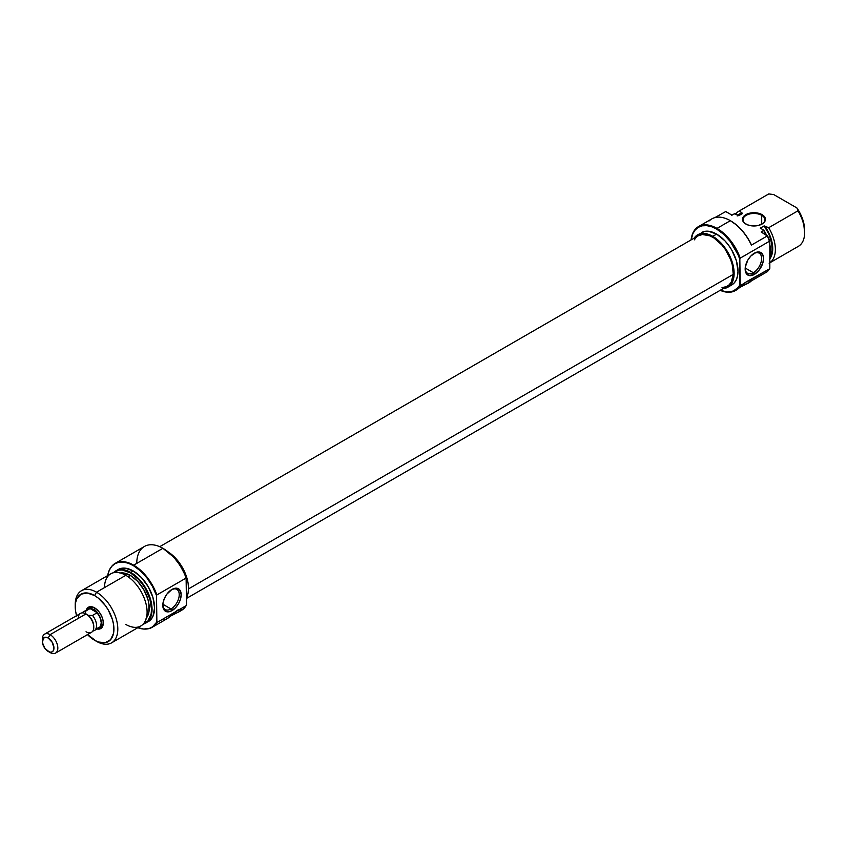 <?xml version="1.0" encoding="UTF-8"?>
<svg xmlns="http://www.w3.org/2000/svg" width="847" height="847" viewBox="0 0 847 847"><rect width="100%" height="100%" fill="white"/><g stroke="black" fill="none" stroke-linecap="round" stroke-linejoin="round"><path stroke-width="1.27" d="M720.225 290.277L727.149 291.961L733.258 291.05L738.055 287.588L739.833 284.994L739.833 259.362A36.389 21.006 60 0 0 716.615 229.061L717.007 228.394L716.615 229.061L711.596 226.731L706.769 225.641L702.322 225.81L698.426 227.261L695.218 229.918L692.846 233.677L691.141 239.881A36.389 21.006 60 0 1 716.615 229.061L723.762 234.354L730.336 241.564L738.055 254.703L739.833 259.362L740.225 285.767A36.94 21.323 60 0 1 735.471 290.542A36.94 21.323 60 0 1 720.183 290.32A36.94 21.323 -120 0 0 740.225 285.767L745.085 282.962L736.509 289.939A36.94 21.323 -120 0 0 737.536 289.282L745.085 282.962A8.205 4.743 -60 0 1 747.086 281.395L740.225 285.767L739.833 284.994A36.389 21.006 60 0 1 720.236 290.288M761.697 215.318A10.947 6.321 0 0 0 746.313 215.265A10.947 6.321 0 0 0 746.027 224.148A10.947 6.321 180 0 1 743.01 219.786A10.947 6.321 180 0 1 749.775 213.952A10.947 6.321 180 0 1 761.697 215.318L761.697 224.243L761.697 215.318A10.947 6.321 180 0 1 764.905 219.786A10.947 6.321 180 0 1 761.887 224.148A10.947 6.321 0 0 0 761.697 215.318L762.088 214.651L761.697 215.318M745.836 224.032L745.836 224.032A11.487 6.638 180 0 1 745.836 214.651A11.487 6.638 180 0 1 762.088 214.651L756.202 212.841L749.563 213.211L745.836 214.651L743.338 216.8L742.692 220.633L744.407 223.026L747.573 224.857L751.713 225.853L758.361 225.471L763.518 223.026L765.233 220.633L764.576 216.8L762.088 214.651A11.487 6.638 180 0 1 762.088 224.032A11.487 6.638 180 0 1 745.836 224.032L746.218 224.254M766.768 235.635L763.729 230.564A30.1 17.374 60 0 1 766.006 234.788A30.1 17.374 -120 0 0 763.729 230.564L761.209 232.025L767.467 235.635A36.739 21.207 -120 0 1 769.828 241.406L769.828 268.319A36.739 21.207 -120 0 1 768.949 269.664A36.739 21.207 -120 0 0 769.087 269.473A36.739 21.207 -120 0 0 769.828 268.319L769.828 241.406A36.739 21.207 -120 0 0 767.467 235.635L767.255 235.953A36.94 21.323 60 0 1 769.436 241.268L740.225 258.134L739.833 259.362L740.225 258.134A36.94 21.323 -120 0 0 717.007 228.394A36.94 21.323 60 0 1 740.225 258.134L769.436 241.268A36.94 21.323 -120 0 0 767.255 235.953L751.395 245.122A36.94 21.323 -120 0 0 730.358 220.686L717.007 228.394A36.94 21.323 -120 0 0 691.078 239.923A36.94 21.323 60 0 1 698.531 226.562A36.94 21.323 60 0 1 717.007 228.394L730.358 220.686A36.94 21.323 -120 0 0 711.882 218.854L698.531 226.562M753.375 272.734A11.625 6.712 120 0 0 761.601 258.769A11.625 6.712 120 0 0 753.851 253.497A11.625 6.712 -60 0 1 759.198 253.168A11.625 6.712 -60 0 1 760.977 262.485A11.625 6.712 -60 0 1 753.375 272.734L745.201 268.012L753.375 272.734A11.625 6.712 -60 0 1 747.562 273.316A11.625 6.712 -60 0 1 745.169 268.52A11.625 6.712 120 0 0 753.375 272.734L754.349 274.417L753.375 272.734M754.349 253.189A13.001 7.507 -60 0 1 763.539 258.494A13.001 7.507 -60 0 1 754.349 274.417L759.452 269.674L762.84 262.962L763.539 258.494L762.84 254.841L759.452 252.025L756.138 252.353L750.834 256.027L747.848 260.05L745.328 266.932L745.328 271.072L746.705 274.11L749.235 275.571L754.349 274.417A13.001 7.507 -60 0 1 745.159 269.102A13.001 7.507 -60 0 1 754.349 253.189L754.349 253.189M701.496 232.586A30.238 17.459 -120 0 1 716.615 234.09L724.799 240.686L728.494 245.101L731.734 250.045L736.371 260.728L738.002 271.114L737.589 275.699L736.371 279.626L734.391 282.75L731.734 284.963A30.238 17.459 -120 0 0 736.371 260.728A30.238 17.459 -120 0 0 716.615 234.09L712.751 236.324A30.238 17.459 60 0 1 732.496 262.962A30.238 17.459 60 0 1 727.869 287.197A30.238 17.459 60 0 1 723.19 288.583L727.869 287.197L730.527 284.984L733.714 277.932L733.714 268.298L730.527 257.552L724.63 247.335L720.935 242.92L712.751 236.324L716.615 234.09L708.441 231.242L704.736 231.39L697.632 234.82A30.238 17.459 60 0 1 712.751 236.324L704.566 233.476L700.871 233.624L697.632 234.82A30.238 17.459 60 0 0 694.095 238.176L697.632 234.82M769.087 269.473L768.822 269.854A36.94 21.323 60 0 0 769.436 268.901L747.086 281.395L749.15 282.58L739.812 287.44L744.82 284.55L743.814 283.967L744.82 284.55A36.94 21.323 60 0 0 748.145 283.226L748.822 282.834A36.94 21.323 -120 0 0 751.395 280.865L767.255 271.707A36.94 21.323 -120 0 0 769.436 268.901L749.097 280.653L750.633 280.897L749.15 282.58A36.94 21.323 60 0 1 748.145 283.226M768.822 269.854A36.94 21.323 60 0 1 767.255 271.707L751.395 280.865A36.94 21.323 60 0 1 748.483 283.025A36.94 21.323 -120 0 0 748.822 282.834M733.64 214.206A30.1 17.374 60 0 1 734.518 213.698L731.999 215.159L725.741 211.538L714.879 217.615L725.741 211.538L731.999 215.159L735.111 213.592L738.722 215.689L742.597 213.455L740.818 214.047M804.65 232.523L803.496 222.009L800.161 213.38L796.911 207.949L797.98 210.797A30.1 17.374 60 0 1 804.65 232.523A30.1 17.374 60 0 1 797.98 246.541A30.1 17.374 -120 0 0 798.414 246.308A30.1 17.374 -120 0 0 797.98 210.797L768.695 227.705A30.1 17.374 60 0 1 769.828 262.771A30.1 17.374 -120 0 0 768.695 227.705L764.989 226.382A27.358 15.797 60 0 1 769.828 258.811M737.186 215.974L740.056 213.656L741.771 212.978L742.597 213.455A26.681 15.405 -120 0 0 740.034 214.45L738.309 215.445M804.65 230.289A27.358 15.797 -120 0 0 796.911 207.949L797.98 210.797L768.695 227.705L764.163 225.905L768.928 234.206L771.702 242.941L772.104 250.977L770.071 257.34A26.681 15.405 -120 0 0 764.163 225.905L760.288 228.139L763.909 230.225L760.288 228.139L764.163 225.905L764.989 226.382L769.563 234.661L772.21 243.29L772.602 251.231L771.564 255.667L769.563 259.129M769.828 258.271L770.654 251.993L769.828 244.751A29.899 17.258 -120 0 1 769.828 258.271M769.828 257.657A30.1 17.374 -120 0 0 769.828 246.265A30.1 17.374 60 0 1 769.828 257.657M709.32 220.823A36.94 21.323 60 0 1 730.358 220.686L730.358 220.686A36.94 21.323 60 0 1 751.395 245.122L767.255 235.953L761.209 232.025L763.909 230.225A29.899 17.258 -120 0 1 766.503 235.074M737.896 215.212A27.358 15.797 60 0 1 741.771 212.978L739.473 210.839L768.758 193.931L773.692 194.545L796.911 207.949L773.692 194.545L768.758 193.931A30.1 17.374 -120 0 0 768.314 194.175L739.029 211.083A30.1 17.374 60 0 1 739.473 210.839L768.758 193.931A30.1 17.374 60 0 0 767.89 194.429M731.554 215.392L734.074 213.942A30.1 17.374 -120 0 1 734.518 213.698L738.722 215.689L742.597 213.455L739.473 210.839A30.1 17.374 -120 0 0 735.81 214.005A30.1 17.374 60 0 1 739.029 211.083M730.358 220.686L736.646 225.101L742.226 230.659L747.202 237.287L751.3 244.614A36.389 21.006 -120 0 0 730.739 220.908A36.389 21.006 -120 0 0 730.548 220.792M749.15 282.58L747.086 281.395A8.205 4.743 -60 0 1 749.097 280.653L750.633 280.897L749.15 282.58M186.488 598.437L727.298 286.212A29.094 16.802 -120 0 0 733.28 274.364L188.521 588.887L733.28 274.364L731.226 282.136L729.098 284.867L726.345 286.688L722.004 287.567M694.275 239.881L696.393 237.149M698.14 235.847L702.417 234.492L710.019 235.879L714.053 238.049L721.813 244.91L725.244 249.336L730.548 259.362L732.221 264.56L733.28 274.364A29.094 16.802 -120 0 0 721.221 244.243A29.094 16.802 -120 0 0 698.203 235.805L159.712 546.696M90.089 607.86A10.947 6.321 60 0 1 95.086 608.146A10.947 6.321 -120 0 0 89.2 608.569M86.246 610.2A12.313 7.104 60 0 1 94.589 607.85L89.75 606.748L87.347 608.135L86.045 611.005M186.107 578.056L186.488 578.84A36.389 21.006 -120 0 0 163.27 548.528L162.889 548.305A36.94 21.323 60 0 1 186.107 578.056A36.94 21.323 -120 0 0 162.889 548.305L173.815 557.22L179.913 565.182L184.71 574.171L186.488 578.84L186.488 604.462L186.107 578.056L156.886 594.922A36.94 21.323 -120 0 0 133.667 565.171A36.94 21.323 -120 0 0 111.073 567.172A36.94 21.323 -120 0 0 110.946 567.352A36.94 21.323 60 0 1 115.203 563.35A36.94 21.323 60 0 1 133.667 565.171A36.94 21.323 60 0 1 156.886 594.922L186.107 578.056M136.769 563.393A36.94 21.323 60 0 1 162.889 548.305L133.667 565.171L162.889 548.305A36.94 21.323 -120 0 0 144.414 546.474L115.203 563.35M162.804 604.747A11.625 6.712 120 0 0 171.009 608.961L171.983 610.634A13.001 7.507 -60 0 1 162.793 605.33A13.001 7.507 -60 0 1 171.983 589.417L166.87 594.149L164.339 598.543L162.963 603.159L163.492 608.993L166.87 611.799L170.183 611.47L175.498 607.797L178.473 603.784L180.475 599.189L181.173 594.721L179.617 589.724L177.087 588.252L171.983 589.417A13.001 7.507 -60 0 1 181.173 594.721A13.001 7.507 -60 0 1 171.983 610.634L171.009 608.961A11.625 6.712 -60 0 1 165.197 609.544A11.625 6.712 -60 0 1 162.804 604.747M162.836 604.239L171.009 608.961L162.836 604.239M75.267 605.647A30.1 17.374 60 0 1 81.471 590.719A30.1 17.374 60 0 1 96.526 592.212L125.811 575.304L96.526 592.212L94.589 595.557A27.358 15.797 60 0 1 113.932 629.067A27.358 15.797 60 0 1 94.589 640.237L96.526 641.359A30.1 17.374 -120 0 0 117.807 629.067A30.1 17.374 -120 0 0 96.526 592.212A30.1 17.374 60 0 1 116.187 618.734A30.1 17.374 60 0 1 111.571 642.852L140.856 625.944A30.1 17.374 -120 0 0 145.472 601.825A30.1 17.374 -120 0 0 125.811 575.304A30.1 17.374 60 0 1 147.092 612.159A30.1 17.374 60 0 1 125.811 624.451M130.766 572.434L130.385 572.826A29.899 17.258 60 0 1 150.406 600.957A29.899 17.258 60 0 1 143.238 624.038L147.96 620.946L151.115 613.969L151.528 609.438L149.919 599.168L145.335 588.601L142.127 583.721L138.474 579.348L130.385 572.826L130.766 572.434A30.1 17.374 60 0 1 150.427 598.956A30.1 17.374 60 0 1 145.822 623.074A30.1 17.374 60 0 1 143.132 624.154A30.1 17.374 -120 0 0 151.041 601.222A30.1 17.374 -120 0 0 130.766 572.434L133.286 570.984L130.766 572.434A30.1 17.374 -120 0 0 113.445 572.731A30.1 17.374 60 0 1 115.721 570.942A30.1 17.374 60 0 1 130.766 572.434M152.142 627.32L167.23 618.617A36.94 21.323 -120 0 0 168.235 617.971L175.784 611.65L156.886 622.556A36.94 21.323 60 0 1 152.142 627.32A36.94 21.323 60 0 1 146.531 629.014A36.94 21.323 -120 0 0 146.764 628.993A36.94 21.323 -120 0 0 156.886 622.556L156.504 622.418A36.739 21.207 60 0 1 146.309 629.035A36.739 21.207 60 0 1 137.796 627.701M180.051 611.111L180.051 611.111A36.94 21.323 60 0 0 186.107 605.69L186.488 604.462L186.107 605.69L179.786 609.332L181.322 609.575L179.839 611.269A36.94 21.323 60 0 1 178.844 611.915L181.353 610.454A36.94 21.323 -120 0 0 186.107 605.69L156.886 622.556L156.504 595.505A36.739 21.207 60 0 0 133.286 565.563L128.215 563.213L123.344 562.101L118.855 562.281L114.917 563.742L111.688 566.421L109.284 570.222L107.696 575.579A36.739 21.207 60 0 1 110.809 567.543A36.739 21.207 60 0 1 133.286 565.563L133.667 565.171L133.286 565.563L140.369 570.793L146.923 577.908L152.439 586.357L156.504 595.505L156.504 622.418L152.439 626.886L149.845 628.23L143.746 629.056L136.865 627.341M186.488 597.686A30.238 17.459 -120 0 0 168.437 552.117L175.329 557.929L179.024 562.344L184.921 572.561L188.108 583.297L188.521 588.358L188.108 592.932L186.488 597.686M148.331 621.624A30.1 17.374 -120 0 0 152.947 597.506A30.1 17.374 -120 0 0 133.286 570.984A30.1 17.374 -120 0 0 118.231 569.491L121.46 568.295L125.144 568.157L133.286 570.984L141.428 577.559L148.331 586.865L152.947 597.506L154.567 607.85L152.947 616.32L150.978 619.432L145.822 623.074M146.393 617.992A26.681 15.405 -120 0 0 146.87 596.182A26.681 15.405 -120 0 0 130.385 575.452L128.098 576.765L130.385 575.452A26.681 15.405 -120 0 0 120.412 572.985M111.571 642.852A30.1 17.374 60 0 1 96.526 641.359L87.188 634.265M99.978 627.225A10.947 6.321 -120 0 0 103.281 622.344A10.947 6.321 60 0 1 101.026 626.822M104.53 587.585A30.1 17.374 60 0 1 125.811 575.304A30.1 17.374 -120 0 0 110.756 573.811L81.471 590.719M113.604 572.699L118.633 570.158L122.296 570.01L130.385 572.826A29.899 17.258 60 0 0 113.604 572.699M146.065 618.395L148.881 612.169L148.881 603.667L147.812 598.956L143.725 589.533L137.606 581.275L130.385 575.452L123.164 572.943L119.903 573.07M180.909 610.338L179.839 611.269L177.785 610.084L179.839 611.269L170.512 616.129L175.509 613.239L174.503 612.656L175.509 613.239A36.94 21.323 60 0 0 178.844 611.915M76.717 616.129L75.616 611.301L75.616 602.588L76.717 599.03L80.91 594.202L87.188 592.985L94.589 595.557L98.368 598.162L105.335 605.531L108.268 609.999L112.46 619.665L113.562 624.493L113.562 633.217L110.671 639.601L105.335 642.682L98.368 641.994L94.589 640.237A27.358 15.797 60 0 1 87.527 634.615M96.283 628.739L99.427 629.056L101.831 627.669L103.133 624.79L103.133 620.872L101.831 616.489L99.427 612.328L94.589 607.85A12.313 7.104 60 0 1 103.292 622.926A12.313 7.104 60 0 1 97.087 628.972M96.526 592.212A30.1 17.374 -120 0 0 75.245 604.493L75.245 606.727A27.358 15.797 60 0 1 94.589 595.557L96.526 592.212M76.579 615.663A27.358 15.797 60 0 1 75.245 606.727M156.504 595.505L156.886 594.922L156.504 595.505M171.486 589.713A11.625 6.712 -60 0 1 176.822 589.396A11.625 6.712 -60 0 1 178.611 598.713A11.625 6.712 -60 0 1 171.009 608.961A11.625 6.712 120 0 0 179.236 594.996A11.625 6.712 120 0 0 171.486 589.713M163.905 619.94L166.171 619.157M167.198 618.628L175.784 611.65A8.205 4.743 -60 0 1 179.786 609.332L180.951 609.173M87.432 609.522A10.947 6.321 60 0 1 88.152 608.982A10.947 6.321 60 0 1 93.625 609.522L95.51 608.432L93.625 609.522A10.947 6.321 60 0 1 100.772 619.168A10.947 6.321 60 0 1 99.099 627.934A10.947 6.321 60 0 1 98.263 628.283M93.763 627.309L93.763 626.357A9.783 5.643 -120 0 0 88.257 615.367A9.783 5.643 -120 0 0 86.849 614.382L86.023 613.906A10.947 6.321 60 0 1 93.763 627.309A10.947 6.321 60 0 1 86.023 631.777M87.061 610.105L85.314 611.301A10.831 6.257 -120 0 0 82.318 612.857A10.831 6.257 60 0 1 83.482 611.799A10.831 6.257 60 0 1 85.314 611.301L85.441 613.736L85.314 611.301L90.036 608.569L97.204 612.709L92.482 615.441A10.831 6.257 60 0 1 94.313 630.57A10.831 6.257 60 0 1 92.821 631.047A10.831 6.257 -120 0 0 96.558 625.382A10.831 6.257 -120 0 0 92.482 615.441L88.257 615.367A9.783 5.643 -120 0 0 86.849 614.382L86.023 613.906L50.089 634.657L48.152 638.003A8.205 4.743 60 0 1 53.954 648.061A8.205 4.743 60 0 1 48.152 651.407L50.089 652.529A10.947 6.321 -120 0 0 57.829 648.061A10.947 6.321 -120 0 0 50.089 634.657A10.947 6.321 60 0 1 57.236 644.302A10.947 6.321 60 0 1 55.563 653.069A10.947 6.321 60 0 1 50.089 652.529L44.933 648.421L42.466 642.725L43.324 638.193L45.929 637.23L48.152 638.003L52.26 642.344L53.954 648.061L53.52 650.369L52.26 651.819L50.375 652.179L48.152 651.407A8.205 4.743 60 0 1 42.35 641.359A8.205 4.743 60 0 1 48.152 638.003L50.089 634.657L86.023 613.906A10.947 6.321 -120 0 0 80.56 613.366L44.616 634.117A10.947 6.321 60 0 1 50.089 634.657A10.947 6.321 -120 0 0 42.35 639.125L42.35 641.359M55.563 653.069L91.497 632.317A10.947 6.321 -120 0 0 93.181 623.551A10.947 6.321 -120 0 0 86.023 613.906L86.849 614.382M42.424 640.364A10.947 6.321 60 0 1 44.616 634.117M83.482 611.799L88.204 609.078A10.831 6.257 -120 0 1 90.036 608.569L97.204 612.709L92.482 615.441L88.257 615.367A9.783 5.643 60 0 1 93.752 626.812M78.284 618.374A10.947 6.321 60 0 1 86.023 613.906M97.924 628.368L100.052 627.14L101.216 624.588L101.216 621.095L99.099 615.303L93.625 609.522L90.661 608.495L87.188 609.776M94.313 630.57L99.035 627.839A10.831 6.257 -120 0 0 97.204 612.709L100.19 617.685L101.28 622.884L100.19 626.812L97.204 628.347M731.734 284.963L727.869 287.197M736.541 289.928L735.471 290.542M798.414 246.308L769.129 263.205M91.942 606.791L88.152 608.982M102.879 625.753L99.099 627.934M115.721 570.942L118.231 569.491M96.526 641.359L94.589 640.237M50.089 652.529L48.152 651.407"/></g></svg>

